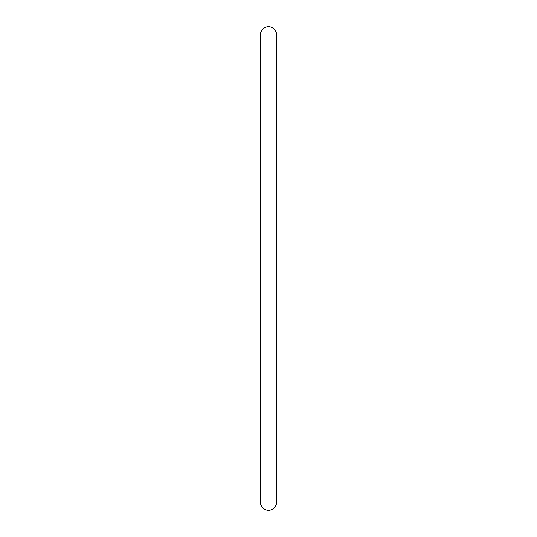 <?xml version="1.0" encoding="UTF-8"?>
<svg xmlns="http://www.w3.org/2000/svg" width="537" height="537" viewBox="0 0 537 537"><rect width="100%" height="100%" fill="white"/><g stroke="black" fill="none" stroke-linecap="round" stroke-linejoin="round"><path stroke-width="0.81" d="M268.5 510.15C267.392 510.573 261.029 509.358 260.17 501.82L260.17 35.18C261.029 27.642 267.392 26.427 268.5 26.85C269.608 26.427 275.971 27.642 276.83 35.18L276.83 501.82C275.971 509.358 269.608 510.573 268.5 510.15"/></g></svg>
